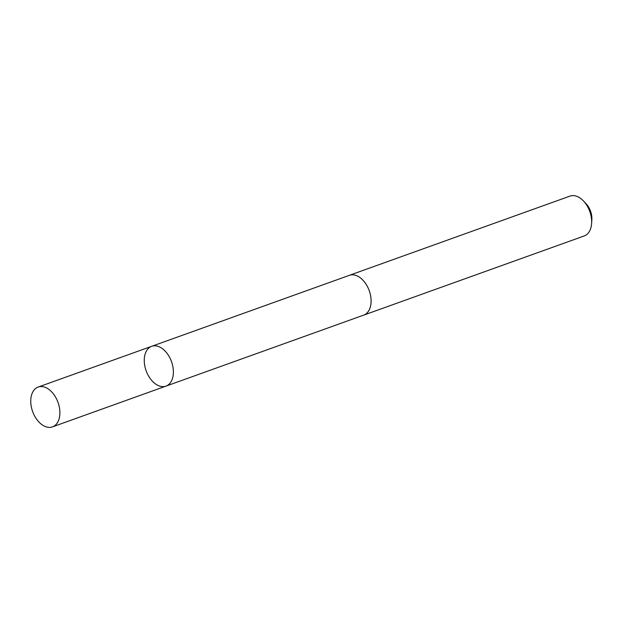 <?xml version="1.0" encoding="UTF-8"?>
<svg xmlns="http://www.w3.org/2000/svg" width="623" height="623" viewBox="0 0 623 623"><rect width="100%" height="100%" fill="white"/><g stroke="black" fill="none" stroke-linecap="round" stroke-linejoin="round"><path stroke-width="0.93" d="M349.012 275.459A21.151 13.48 70.2 0 1 349.386 275.311A21.143 13.48 70.2 0 1 353.28 274.844A21.143 13.48 70.2 0 1 370.117 293.565A21.143 13.48 70.2 0 1 363.684 315.121L165.967 386.12A21.151 13.48 -109.8 0 0 171.512 361.659A21.151 13.48 -109.8 0 0 151.677 346.31A21.151 13.48 -109.8 0 0 145.245 367.882A21.151 13.48 -109.8 0 0 162.081 386.595A21.151 13.48 -109.8 0 0 165.967 386.12A21.151 13.48 -109.8 0 0 171.512 361.659A21.151 13.48 -109.8 0 0 151.677 346.31L38.167 387.062A21.151 13.48 70.2 0 1 42.06 386.587A21.151 13.48 70.2 0 1 58.905 405.308A21.151 13.48 70.2 0 1 52.464 426.88A21.151 13.48 70.2 0 1 48.578 427.355A21.151 13.48 70.2 0 1 31.734 408.633A21.151 13.48 70.2 0 1 38.167 387.062M151.677 346.31L349.394 275.327A21.151 13.48 70.2 0 1 353.28 274.836A21.151 13.48 70.2 0 1 370.124 293.565A21.151 13.48 70.2 0 1 363.684 315.129A21.151 13.48 70.2 0 1 363.302 315.261M349.386 275.311L569.952 196.12A21.151 13.48 70.2 0 1 573.838 195.645A21.151 13.48 70.2 0 1 583.58 201.073A21.151 13.48 70.2 0 1 591.609 223.439A21.151 13.48 70.2 0 1 584.249 235.938L363.684 315.129M583.58 201.073L586.134 203.799A15.045 9.594 70.2 0 1 591.85 219.709L591.609 223.439M165.967 386.12L52.464 426.88"/></g></svg>
